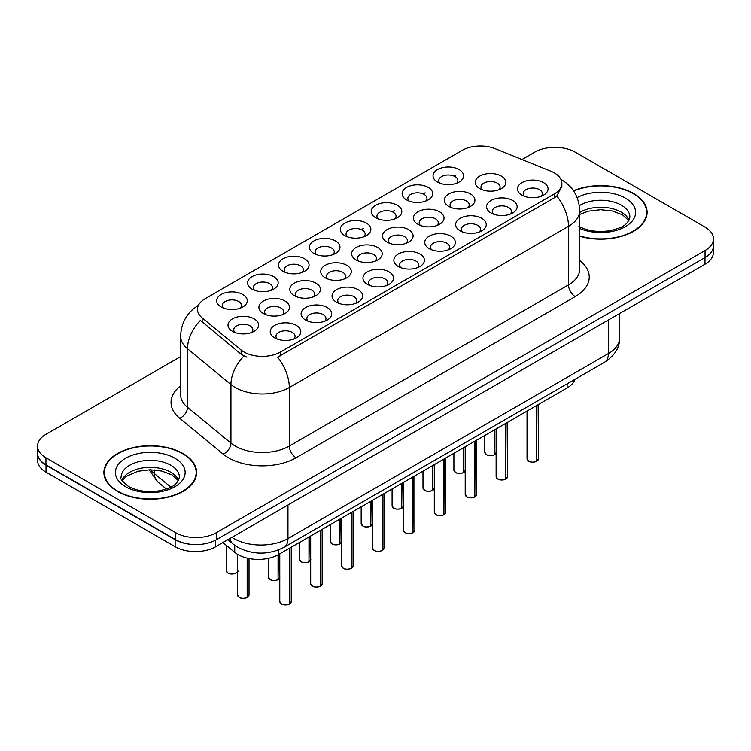 <?xml version="1.0" encoding="UTF-8"?>
<svg xmlns="http://www.w3.org/2000/svg" width="751" height="751" viewBox="0 0 751 751"><rect width="100%" height="100%" fill="white"/><g stroke="black" fill="none" stroke-linecap="round" stroke-linejoin="round"><path stroke-width="1.13" d="M437.504 182.061L437.504 182.061A15.292 8.834 180 0 1 437.504 169.576A15.292 8.834 180 0 1 459.133 169.576A15.292 8.834 180 0 1 459.133 182.061A15.292 8.834 180 0 1 437.504 182.061M456.627 183.235A9.556 5.52 0 0 0 457.875 180.503A9.556 5.52 0 0 0 455.078 176.598A9.556 5.52 0 0 0 444.658 175.405A9.556 5.52 0 0 0 438.762 180.503A9.556 5.52 0 0 0 440.011 183.235M344.784 235.589L344.784 235.589A15.292 8.834 180 0 1 344.784 223.103A15.292 8.834 180 0 1 366.413 223.103A15.292 8.834 180 0 1 366.413 235.589A15.292 8.834 180 0 1 344.784 235.589M363.906 236.762A9.556 5.52 0 0 0 365.155 234.03A9.556 5.52 0 0 0 362.358 230.125A9.556 5.52 0 0 0 351.937 228.933A9.556 5.52 0 0 0 346.042 234.03A9.556 5.52 0 0 0 347.291 236.762M313.88 253.434A15.292 8.834 180 0 1 313.871 253.434A15.292 8.834 180 0 1 313.88 240.949A15.292 8.834 180 0 1 335.509 240.949A15.292 8.834 180 0 1 335.509 253.434A15.292 8.834 180 0 1 313.88 253.434M333.003 254.608A9.556 5.52 0 0 0 334.251 251.876A9.556 5.52 0 0 0 331.454 247.971A9.556 5.52 0 0 0 321.034 246.779A9.556 5.52 0 0 0 315.129 251.876A9.556 5.52 0 0 0 316.387 254.608M282.967 271.28L282.967 271.28A15.292 8.834 180 0 1 282.967 258.795A15.292 8.834 180 0 1 304.606 258.795A15.292 8.834 180 0 1 304.606 271.28A15.292 8.834 180 0 1 282.967 271.28M302.09 272.453A9.556 5.52 0 0 0 303.348 269.722A9.556 5.52 0 0 0 300.541 265.816A9.556 5.52 0 0 0 290.13 264.624A9.556 5.52 0 0 0 284.225 269.722A9.556 5.52 0 0 0 285.474 272.453M375.688 217.752L375.688 217.752A15.292 8.834 180 0 1 375.688 205.258A15.292 8.834 180 0 1 397.326 205.258A15.292 8.834 180 0 1 397.326 217.752A15.292 8.834 180 0 1 375.688 217.752M394.81 218.916A9.556 5.52 0 0 0 396.068 216.185A9.556 5.52 0 0 0 393.261 212.289A9.556 5.52 0 0 0 382.85 211.087A9.556 5.52 0 0 0 376.946 216.185A9.556 5.52 0 0 0 378.194 218.916M406.591 199.907L406.591 199.907A15.292 8.834 180 0 1 406.591 187.412A15.292 8.834 180 0 1 428.23 187.412A15.292 8.834 180 0 1 428.23 199.907A15.292 8.834 180 0 1 406.591 199.907M425.723 201.08A9.556 5.52 0 0 0 426.972 198.348A9.556 5.52 0 0 0 424.174 194.443A9.556 5.52 0 0 0 413.754 193.242A9.556 5.52 0 0 0 407.849 198.348A9.556 5.52 0 0 0 409.107 201.08M252.064 289.126L252.064 289.126A15.292 8.834 180 0 1 252.064 276.64A15.292 8.834 180 0 1 273.693 276.64A15.292 8.834 180 0 1 273.693 289.126A15.292 8.834 180 0 1 252.064 289.126M271.186 290.299A9.556 5.52 0 0 0 272.435 287.567A9.556 5.52 0 0 0 269.637 283.662A9.556 5.52 0 0 0 259.217 282.46A9.556 5.52 0 0 0 253.322 287.567A9.556 5.52 0 0 0 254.57 290.299M221.16 306.971L221.16 306.971A15.292 8.834 180 0 1 221.16 294.476A15.292 8.834 180 0 1 242.789 294.476A15.292 8.834 180 0 1 242.789 306.971A15.292 8.834 180 0 1 221.16 306.971M240.282 308.135A9.556 5.52 0 0 0 241.531 305.404A9.556 5.52 0 0 0 238.734 301.508A9.556 5.52 0 0 0 228.313 300.306A9.556 5.52 0 0 0 222.409 305.404A9.556 5.52 0 0 0 223.667 308.135M479.729 188.595L479.729 188.595A15.292 8.834 180 0 1 479.729 176.109A15.292 8.834 180 0 1 501.358 176.109A15.292 8.834 180 0 1 501.358 188.595A15.292 8.834 180 0 1 479.729 188.595M498.852 189.768A9.556 5.52 0 0 0 500.1 187.037A9.556 5.52 0 0 0 497.303 183.131A9.556 5.52 0 0 0 486.883 181.939A9.556 5.52 0 0 0 480.978 187.037A9.556 5.52 0 0 0 482.236 189.768M448.816 206.441L448.816 206.441A15.292 8.834 180 0 1 448.816 193.946A15.292 8.834 180 0 1 470.455 193.946A15.292 8.834 180 0 1 470.455 206.441A15.292 8.834 180 0 1 448.816 206.441M467.939 207.614A9.556 5.52 0 0 0 469.197 204.882A9.556 5.52 0 0 0 466.399 200.977A9.556 5.52 0 0 0 455.979 199.775A9.556 5.52 0 0 0 450.074 204.882A9.556 5.52 0 0 0 451.332 207.614M356.096 259.968L356.096 259.968A15.292 8.834 180 0 1 356.096 247.483A15.292 8.834 180 0 1 377.734 247.483A15.292 8.834 180 0 1 377.734 259.968A15.292 8.834 180 0 1 356.096 259.968M375.218 261.141A9.556 5.52 0 0 0 376.476 258.41A9.556 5.52 0 0 0 373.679 254.505A9.556 5.52 0 0 0 363.259 253.312A9.556 5.52 0 0 0 357.354 258.41A9.556 5.52 0 0 0 358.612 261.141M417.913 224.286L417.913 224.286A15.292 8.834 180 0 1 417.913 211.791A15.292 8.834 180 0 1 439.542 211.791A15.292 8.834 180 0 1 439.542 224.286A15.292 8.834 180 0 1 417.913 224.286M437.035 225.45A9.556 5.52 0 0 0 438.284 222.718A9.556 5.52 0 0 0 435.486 218.823A9.556 5.52 0 0 0 425.066 217.621A9.556 5.52 0 0 0 419.171 222.718A9.556 5.52 0 0 0 420.419 225.45M387.009 242.122L387.009 242.122A15.292 8.834 180 0 1 387.009 229.637A15.292 8.834 180 0 1 408.638 229.637A15.292 8.834 180 0 1 408.638 242.122A15.292 8.834 180 0 1 387.009 242.122M406.131 243.296A9.556 5.52 0 0 0 407.38 240.564A9.556 5.52 0 0 0 404.582 236.659A9.556 5.52 0 0 0 394.162 235.467A9.556 5.52 0 0 0 388.258 240.564A9.556 5.52 0 0 0 389.516 243.296M263.376 313.505L263.376 313.505A15.292 8.834 180 0 1 263.376 301.01A15.292 8.834 180 0 1 285.014 301.01A15.292 8.834 180 0 1 285.014 313.505A15.292 8.834 180 0 1 263.376 313.505M282.498 314.669A9.556 5.52 0 0 0 283.756 311.937A9.556 5.52 0 0 0 280.958 308.041A9.556 5.52 0 0 0 270.538 306.84A9.556 5.52 0 0 0 264.634 311.937A9.556 5.52 0 0 0 265.892 314.669M294.289 295.659L294.289 295.659A15.292 8.834 180 0 1 294.289 283.165A15.292 8.834 180 0 1 315.918 283.165A15.292 8.834 180 0 1 315.918 295.659A15.292 8.834 180 0 1 294.289 295.659M313.411 296.833A9.556 5.52 0 0 0 314.66 294.101A9.556 5.52 0 0 0 311.862 290.196A9.556 5.52 0 0 0 301.442 288.994A9.556 5.52 0 0 0 295.537 294.101A9.556 5.52 0 0 0 296.795 296.833M325.192 277.814L325.192 277.814A15.292 8.834 180 0 1 325.192 265.328A15.292 8.834 180 0 1 346.821 265.328A15.292 8.834 180 0 1 346.821 277.814A15.292 8.834 180 0 1 325.192 277.814M344.315 278.987A9.556 5.52 0 0 0 345.573 276.255A9.556 5.52 0 0 0 342.766 272.35A9.556 5.52 0 0 0 332.346 271.158A9.556 5.52 0 0 0 326.45 276.255A9.556 5.52 0 0 0 327.699 278.987M232.472 331.341L232.472 331.341A15.292 8.834 180 0 1 232.472 318.856A15.292 8.834 180 0 1 254.101 318.856A15.292 8.834 180 0 1 254.101 331.341A15.292 8.834 180 0 1 232.472 331.341M251.594 332.515A9.556 5.52 0 0 0 252.852 329.783A9.556 5.52 0 0 0 250.045 325.878A9.556 5.52 0 0 0 239.625 324.685A9.556 5.52 0 0 0 233.73 329.783A9.556 5.52 0 0 0 234.979 332.515M305.601 320.039L305.601 320.039A15.292 8.834 180 0 1 305.601 307.544A15.292 8.834 180 0 1 327.229 307.544A15.292 8.834 180 0 1 327.229 320.039A15.292 8.834 180 0 1 305.601 320.039M324.723 321.203A9.556 5.52 0 0 0 325.981 318.471A9.556 5.52 0 0 0 323.174 314.575A9.556 5.52 0 0 0 312.763 313.374A9.556 5.52 0 0 0 306.859 318.471A9.556 5.52 0 0 0 308.107 321.203M336.504 302.193L336.504 302.193A15.292 8.834 180 0 1 336.504 289.698A15.292 8.834 180 0 1 358.143 289.698A15.292 8.834 180 0 1 358.143 302.193A15.292 8.834 180 0 1 336.504 302.193M355.627 303.366A9.556 5.52 0 0 0 356.885 300.635A9.556 5.52 0 0 0 354.087 296.729A9.556 5.52 0 0 0 343.667 295.528A9.556 5.52 0 0 0 337.762 300.635A9.556 5.52 0 0 0 339.02 303.366M367.417 284.347L367.417 284.347A15.292 8.834 180 0 1 367.417 271.862A15.292 8.834 180 0 1 389.046 271.862A15.292 8.834 180 0 1 389.046 284.347A15.292 8.834 180 0 1 367.417 284.347M386.54 285.521A9.556 5.52 0 0 0 387.788 282.789A9.556 5.52 0 0 0 384.991 278.884A9.556 5.52 0 0 0 374.571 277.692A9.556 5.52 0 0 0 368.675 282.789A9.556 5.52 0 0 0 369.924 285.521M398.321 266.502L398.321 266.502A15.292 8.834 180 0 1 398.321 254.016A15.292 8.834 180 0 1 419.95 254.016A15.292 8.834 180 0 1 419.95 266.502A15.292 8.834 180 0 1 398.321 266.502M417.443 267.675A9.556 5.52 0 0 0 418.701 264.943A9.556 5.52 0 0 0 415.894 261.038A9.556 5.52 0 0 0 405.484 259.846A9.556 5.52 0 0 0 399.579 264.943A9.556 5.52 0 0 0 400.827 267.675M429.225 248.656L429.225 248.656A15.292 8.834 180 0 1 429.225 236.171A15.292 8.834 180 0 1 450.863 236.171A15.292 8.834 180 0 1 450.863 248.656A15.292 8.834 180 0 1 429.225 248.656M448.347 249.83A9.556 5.52 0 0 0 449.605 247.098A9.556 5.52 0 0 0 446.807 243.193A9.556 5.52 0 0 0 436.387 242A9.556 5.52 0 0 0 430.483 247.098A9.556 5.52 0 0 0 431.741 249.83M460.138 230.82L460.138 230.82A15.292 8.834 180 0 1 460.138 218.325A15.292 8.834 180 0 1 481.767 218.325A15.292 8.834 180 0 1 481.767 230.82A15.292 8.834 180 0 1 460.138 230.82M479.26 231.984A9.556 5.52 0 0 0 480.509 229.252A9.556 5.52 0 0 0 477.711 225.356A9.556 5.52 0 0 0 467.291 224.155A9.556 5.52 0 0 0 461.396 229.252A9.556 5.52 0 0 0 462.644 231.984M491.041 212.974L491.041 212.974A15.292 8.834 180 0 1 491.041 200.479A15.292 8.834 180 0 1 512.67 200.479A15.292 8.834 180 0 1 512.67 212.974A15.292 8.834 180 0 1 491.041 212.974M510.164 214.148A9.556 5.52 0 0 0 511.422 211.416A9.556 5.52 0 0 0 508.615 207.511A9.556 5.52 0 0 0 498.204 206.309A9.556 5.52 0 0 0 492.299 211.416A9.556 5.52 0 0 0 493.548 214.148M521.945 195.129L521.945 195.129A15.292 8.834 180 0 1 521.945 182.643A15.292 8.834 180 0 1 543.583 182.643A15.292 8.834 180 0 1 543.583 195.129A15.292 8.834 180 0 1 521.945 195.129M541.067 196.302A9.556 5.52 0 0 0 542.325 193.57A9.556 5.52 0 0 0 539.528 189.665A9.556 5.52 0 0 0 529.108 188.473A9.556 5.52 0 0 0 523.203 193.57A9.556 5.52 0 0 0 524.461 196.302M274.697 337.875L274.697 337.875A15.292 8.834 180 0 1 274.697 325.39A15.292 8.834 180 0 1 296.326 325.39A15.292 8.834 180 0 1 296.326 337.875A15.292 8.834 180 0 1 274.697 337.875M293.819 339.048A9.556 5.52 0 0 0 295.068 336.317A9.556 5.52 0 0 0 292.27 332.411A9.556 5.52 0 0 0 281.85 331.219A9.556 5.52 0 0 0 275.955 336.317A9.556 5.52 0 0 0 277.203 339.048M550.858 171.19A25.816 14.898 180 0 1 554.304 172.861A25.816 14.898 180 0 1 561.861 183.394A25.816 14.898 180 0 1 554.304 193.936L280.527 352.003A25.816 14.898 180 0 1 241.127 350.013L202.15 317.87A25.816 14.898 180 0 1 197.485 309.328A25.816 14.898 180 0 1 205.042 298.785L462.137 150.36A25.816 14.898 180 0 1 495.191 148.689L550.858 171.19M575.031 379.283A28.679 16.56 180 0 1 567.136 387.92L278.508 554.557A28.679 16.56 180 0 1 234.734 552.342L222.878 542.569M579.697 236.246A46.365 26.773 0 0 0 647.109 212.392A46.365 26.773 0 0 0 633.525 193.467A46.365 26.773 0 0 0 573.473 190.745M183.047 453.557A46.365 26.773 0 0 0 132.514 447.746A46.365 26.773 0 0 0 103.891 472.482A46.365 26.773 0 0 0 117.475 491.407A46.365 26.773 0 0 0 167.999 497.209A46.365 26.773 0 0 0 196.621 472.482A46.365 26.773 0 0 0 183.047 453.557M104.37 474.895A46.365 26.773 0 0 0 104.211 475.608M561.861 183.394L561.861 186.558L556.801 196.011L554.304 197.823L277.617 357.194A33.457 19.319 60 0 1 289.313 387.516A38.245 22.079 180 0 1 235.232 387.516A38.245 22.079 180 0 1 230.942 384.568L187.515 348.755A38.245 22.079 180 0 1 180.597 336.091L180.597 394.641A38.245 22.079 0 0 0 187.515 407.305L230.942 443.109A38.245 22.079 0 0 0 235.232 446.056A38.245 22.079 0 0 0 289.313 446.056L568.498 284.873A38.245 22.079 0 0 0 579.697 269.262L579.697 210.721A38.245 22.079 180 0 1 568.498 226.333A33.457 19.319 -120 0 0 556.801 196.011M180.597 356.612L45.952 434.35A28.679 16.56 0 0 0 37.55 446.056L37.55 453.088A28.679 16.56 0 0 0 45.952 464.794L175.743 539.725A28.679 16.56 0 0 0 216.307 539.725L705.048 257.555A28.679 16.56 0 0 0 713.45 245.84L713.45 238.818A28.679 16.56 0 0 0 705.048 227.112L575.257 152.171A28.679 16.56 0 0 0 534.693 152.171L521.983 159.512M246.919 357.194L241.127 354.265L200.414 320.367A33.457 22.38 129.5 0 0 187.515 348.755L187.515 407.305A9.556 6.393 -50.5 0 1 179.686 418.269A47.801 27.599 180 0 1 180.597 385.883M37.55 446.056A28.679 16.56 0 0 0 45.952 457.772L175.743 532.703A28.679 16.56 0 0 0 216.307 532.703L705.048 250.524A28.679 16.56 0 0 0 713.45 238.818M196.311 475.608A46.365 26.773 0 0 0 196.142 474.895M646.789 215.518A46.365 26.773 0 0 0 646.63 214.805M37.616 454.224L37.616 460.457A28.679 16.56 0 0 0 46.018 472.172L175.133 546.719A28.679 16.56 0 0 0 215.697 546.719L704.982 264.23A28.679 16.56 0 0 0 713.384 252.514L713.384 246.976M37.757 455.087A28.679 16.56 0 0 0 46.018 465.141L175.133 539.687A28.679 16.56 0 0 0 192.547 544.456M289.388 604.001L289.351 604.086C285.943 605.184 283.324 605.156 281.494 603.992L279.776 601.56A5.736 3.314 0 0 0 281.456 603.898A5.736 3.314 0 0 0 289.388 604.001L289.388 548.268M289.351 604.086L289.257 604.076A5.548 3.201 180 0 1 281.587 603.982M289.388 603.766L289.736 548.07M247.163 597.467L247.126 597.552C243.718 598.65 241.099 598.622 239.269 597.458L237.551 595.027A5.736 3.314 0 0 0 239.231 597.364A5.736 3.314 0 0 0 247.163 597.467L247.163 558.124M247.126 597.552L247.032 597.543A5.548 3.201 180 0 1 239.372 597.449M247.163 597.233L247.52 558.209M579.697 235.936A45.886 26.492 0 0 0 646.63 212.392A45.886 26.492 0 0 0 633.187 193.664A45.886 26.492 0 0 0 573.661 191.007M117.813 491.22A45.886 26.492 0 0 0 167.82 496.955A45.886 26.492 0 0 0 196.142 472.482A45.886 26.492 0 0 0 182.709 453.745A45.886 26.492 0 0 0 132.692 448.009A45.886 26.492 0 0 0 104.37 472.482A45.886 26.492 0 0 0 117.813 491.22M320.292 586.155L320.255 586.249C316.847 587.338 314.228 587.31 312.397 586.146L310.679 583.715A5.736 3.314 0 0 0 312.36 586.062A5.736 3.314 0 0 0 320.292 586.155L320.292 530.431M320.255 586.249L320.161 586.231A5.548 3.201 180 0 1 312.5 586.137M320.292 585.921L320.649 530.225M351.196 568.31L351.158 568.404C347.751 569.502 345.141 569.465 343.31 568.3L341.592 565.869A5.736 3.314 0 0 0 343.273 568.216A5.736 3.314 0 0 0 351.196 568.31L351.196 512.586M351.158 568.404L351.074 568.385A5.548 3.201 180 0 1 343.404 568.291M351.196 568.075L351.552 512.379M382.109 550.474L382.062 550.558C378.664 551.656 376.044 551.619 374.214 550.455L372.496 548.023A5.736 3.314 0 0 0 374.176 550.37A5.736 3.314 0 0 0 382.109 550.474L382.109 494.74M382.062 550.558L381.977 550.549A5.548 3.201 180 0 1 374.308 550.445M382.109 550.23L382.456 494.533M413.012 532.628L412.975 532.712C409.567 533.811 406.948 533.773 405.118 532.609L403.4 530.187A5.736 3.314 0 0 0 405.08 532.525A5.736 3.314 0 0 0 413.012 532.628L413.012 476.894M412.975 532.712L412.881 532.703A5.548 3.201 180 0 1 405.221 532.6M413.012 532.393L413.369 476.688M278.067 579.622L278.03 579.716C274.622 580.805 272.003 580.776 270.182 579.612L268.454 577.181A5.736 3.314 0 0 0 270.135 579.528A5.736 3.314 0 0 0 278.067 579.622L278.067 554.801M278.03 579.716L277.945 579.697A5.548 3.201 180 0 1 270.276 579.603M278.067 579.387L278.424 554.604M308.98 561.776L308.933 561.87C305.535 562.968 302.916 562.931 301.085 561.767L299.367 559.335A5.736 3.314 0 0 0 301.048 561.682A5.736 3.314 0 0 0 308.98 561.776L308.98 536.965M308.933 561.87L308.849 561.851A5.548 3.201 180 0 1 301.179 561.757M308.98 561.541L309.328 536.758M339.884 543.94L339.846 544.024C336.439 545.123 333.82 545.085 331.989 543.921L330.271 541.499A5.736 3.314 0 0 0 331.951 543.837A5.736 3.314 0 0 0 339.884 543.94L339.884 519.119M339.846 544.024L339.752 544.015A5.548 3.201 180 0 1 332.083 543.912M339.884 543.705L340.241 518.913M370.787 526.094L370.75 526.179C367.342 527.277 364.723 527.24 362.902 526.075L361.175 523.654A5.736 3.314 0 0 0 362.855 525.991A5.736 3.314 0 0 0 370.787 526.094L370.787 501.274M370.75 526.179L370.665 526.169A5.548 3.201 180 0 1 362.996 526.066M370.787 525.86L371.144 501.067M443.916 514.782L443.879 514.867C440.471 515.965 437.861 515.937 436.031 514.773L434.313 512.342A5.736 3.314 0 0 0 435.993 514.679A5.736 3.314 0 0 0 443.916 514.782L443.916 459.049M443.879 514.867L443.794 514.857A5.548 3.201 180 0 1 436.124 514.764M443.916 514.548L444.273 458.852M474.829 496.937L474.782 497.021C471.384 498.12 468.765 498.091 466.934 496.927L465.216 494.496A5.736 3.314 0 0 0 466.897 496.843A5.736 3.314 0 0 0 474.829 496.937L474.829 441.212M474.782 497.021L474.698 497.012A5.548 3.201 180 0 1 467.028 496.918M474.829 496.702L475.176 441.006M505.733 479.091L505.695 479.185C502.288 480.283 499.668 480.246 497.838 479.082L496.12 476.65A5.736 3.314 0 0 0 497.8 478.997A5.736 3.314 0 0 0 505.733 479.091L505.733 423.367M505.695 479.185L505.601 479.166A5.548 3.201 180 0 1 497.941 479.072M505.733 478.856L506.09 423.16M536.636 461.255L536.599 461.339C533.191 462.438 530.572 462.4 528.751 461.236L527.033 458.805A5.736 3.314 0 0 0 528.704 461.152A5.736 3.314 0 0 0 536.636 461.255L536.636 405.521M536.599 461.339L536.514 461.321A5.548 3.201 180 0 1 528.845 461.227M536.636 461.011L536.993 405.315M401.701 508.249L401.654 508.333C398.255 509.431 395.636 509.403 393.806 508.239L392.088 505.808A5.736 3.314 0 0 0 393.768 508.145A5.736 3.314 0 0 0 401.701 508.249L401.701 483.428M401.654 508.333L401.569 508.324A5.548 3.201 180 0 1 393.899 508.23M401.701 508.014L402.048 483.222M432.604 490.403L432.567 490.497C429.159 491.586 426.54 491.558 424.709 490.394L422.991 487.962A5.736 3.314 0 0 0 424.672 490.309A5.736 3.314 0 0 0 432.604 490.403L432.604 465.582M432.567 490.497L432.473 490.478A5.548 3.201 180 0 1 424.803 490.384M432.604 490.168L432.961 465.385M463.508 472.557L463.47 472.651C460.063 473.75 457.443 473.712 455.622 472.548L453.895 470.117A5.736 3.314 0 0 0 455.575 472.463A5.736 3.314 0 0 0 463.508 472.557L463.508 447.746M463.47 472.651L463.376 472.632A5.548 3.201 180 0 1 455.716 472.539M463.508 472.323L463.865 447.54M494.421 454.721L494.374 454.806C490.976 455.904 488.357 455.866 486.526 454.702L484.808 452.271A5.736 3.314 0 0 0 486.488 454.618A5.736 3.314 0 0 0 494.421 454.721L494.421 429.901M494.374 454.806L494.289 454.796A5.548 3.201 180 0 1 486.62 454.693M494.421 454.486L494.768 429.694M280.527 352.003L280.527 355.89M241.127 350.013L241.127 354.265M202.15 317.87L202.15 322.123M554.304 193.936L554.304 197.823M567.136 383.845L567.136 387.92M234.734 545.301L234.734 552.342M278.508 549.929L278.508 554.557M296.072 457.772A9.556 5.52 60 0 1 289.313 446.056L289.313 387.516L568.498 226.333L568.498 284.873A9.556 5.52 60 0 0 575.257 296.579L296.072 457.772A47.801 27.599 180 0 1 228.473 457.772A47.801 27.599 180 0 1 223.113 454.083L179.686 418.269M243.981 356.04A33.457 22.38 129.5 0 0 230.942 384.568L230.942 443.109A9.556 6.393 -50.5 0 1 223.113 454.083M361.344 229.618L363.306 228.492M392.257 211.782L394.209 210.646M423.16 193.936L425.122 192.8M454.064 176.091L456.026 174.955M579.697 260.513A47.801 27.599 180 0 1 575.257 296.579M216.307 532.703L216.307 539.725M175.743 532.703L175.743 539.725M705.048 250.524L705.048 257.555M45.952 457.772L45.952 464.794M231.928 537.341A38.245 22.079 0 0 0 233.88 538.561A38.245 22.079 0 0 0 287.962 538.561L608.385 353.561A38.245 22.079 0 0 0 619.584 337.95C619.866 347.441 614.806 355.561 604.424 362.32L284 547.31A19.122 11.04 60 0 0 287.962 538.561L287.962 504.991M608.385 320.001L608.385 353.561A19.122 11.04 60 0 1 604.424 362.32M229.89 538.514A19.122 12.786 129.5 0 0 233.092 544.034L227.844 539.697M704.982 264.23L704.982 257.593M215.697 546.719L215.697 540.072M175.133 546.719L175.133 539.687M46.018 472.172L46.018 465.141M150.698 469.797A38.245 22.079 0 0 0 154.424 473.628L154.424 469.948M166.356 489.004L157.926 482.048A19.122 12.786 129.5 0 1 154.424 473.628L170.787 487.117M289.736 603.795A5.736 3.314 0 0 0 291.247 601.56L291.247 547.197M247.52 597.261A5.736 3.314 0 0 0 249.022 595.027L249.022 558.528M237.71 570.647C239.616 572.102 231.684 575.632 227.957 573.079L226.239 570.647A5.736 3.314 0 0 0 227.919 572.994A5.736 3.314 0 0 0 233.533 573.839A5.736 3.314 0 0 0 237.551 571.417M235.955 573.032A5.548 3.201 180 0 1 228.051 573.069M629.075 220.184A29.139 16.822 0 0 0 621.349 212.204A29.139 16.822 0 0 0 579.697 212.467M578.946 226.351C587.357 230.942 597.589 232.406 609.643 230.735C620.335 228.135 627.648 226.004 629.882 217.077A29.139 16.822 0 0 0 621.349 205.183A29.139 16.822 0 0 0 579.331 205.671M579.697 228.454A34.875 20.136 0 0 0 627.038 225.619A34.875 20.136 0 0 0 625.405 198.161A34.875 20.136 0 0 0 577.143 197.569M178.588 480.264A29.139 16.822 0 0 0 170.862 472.295A29.139 16.822 0 0 0 142.343 467.995A29.139 16.822 0 0 0 121.925 480.264M170.862 465.273A29.139 16.822 0 0 0 139.104 461.621A29.139 16.822 0 0 0 121.118 477.167C119.587 478.068 122.037 481.156 128.468 486.432C136.87 491.032 147.102 492.487 159.156 490.825C169.848 488.216 177.161 486.094 179.395 477.167A29.139 16.822 0 0 0 170.862 465.273M125.595 486.723A34.875 20.136 0 0 0 174.917 486.723A34.875 20.136 0 0 0 174.917 458.241A34.875 20.136 0 0 0 125.595 458.241A34.875 20.136 0 0 0 125.595 486.723M320.649 585.949A5.736 3.314 0 0 0 322.151 583.715L322.151 529.352M351.552 568.113A5.736 3.314 0 0 0 353.064 565.869L353.064 511.506M382.456 550.267A5.736 3.314 0 0 0 383.968 548.023L383.968 493.67M413.369 532.421A5.736 3.314 0 0 0 414.871 530.187L414.871 475.824M278.424 579.415A5.736 3.314 0 0 0 279.776 577.951M309.328 561.579A5.736 3.314 0 0 0 310.679 560.105M340.241 543.733A5.736 3.314 0 0 0 341.592 542.26M371.144 525.888A5.736 3.314 0 0 0 372.496 524.414M444.273 514.576A5.736 3.314 0 0 0 445.784 512.342L445.784 457.979M475.176 496.73A5.736 3.314 0 0 0 476.688 494.496L476.688 440.133M506.09 478.894A5.736 3.314 0 0 0 507.592 476.65L507.592 422.287M536.993 461.048A5.736 3.314 0 0 0 538.505 458.805L538.505 404.451M402.048 508.042A5.736 3.314 0 0 0 403.4 506.578M432.961 490.196A5.736 3.314 0 0 0 434.313 488.732M463.865 472.36A5.736 3.314 0 0 0 465.216 470.886M494.768 454.515A5.736 3.314 0 0 0 496.12 453.041M579.697 210.721C579.049 196.969 573.004 186.661 561.57 179.789L560.931 179.423M198.733 305.169C187.29 312.031 181.244 322.348 180.597 336.091M284 547.31C268.614 555.045 253.228 555.045 237.842 547.31L233.092 544.034M619.584 337.95L619.584 313.533M157.926 482.048L149.083 469.807M279.776 601.56L279.776 553.825M291.247 601.56L289.698 603.888M237.551 595.027L237.551 554.322M249.022 595.027L247.483 597.355M226.239 570.647L226.239 545.339M628.85 220.597L622.532 214.833L612.281 210.975L600.716 209.707L588.39 211.162L579.697 214.42M646.63 216.232L646.63 212.392M178.362 480.678L172.054 474.923L161.794 471.055L150.228 469.788L137.902 471.252L126.393 476.256L122.15 480.678M196.142 476.312L196.142 472.482M104.37 476.312L104.37 472.482M310.679 583.715L310.679 535.979M322.151 583.715L320.611 586.043M341.592 565.869L341.592 518.134M353.064 565.869L351.515 568.197M372.496 548.023L372.496 500.288M383.968 548.023L382.419 550.352M403.4 530.187L403.4 482.442M414.871 530.187L413.332 532.506M268.454 577.181L268.454 558.312M279.935 577.181L278.386 579.509M299.367 559.335L299.367 542.513M310.839 559.335L309.29 561.664M330.271 541.499L330.271 524.667M341.743 541.499L340.194 543.818M361.175 523.654L361.175 506.822M372.646 523.654L371.107 525.972M434.313 512.342L434.313 464.606M445.784 512.342L444.235 514.66M465.216 494.496L465.216 446.761M476.688 494.496L475.139 496.824M496.12 476.65L496.12 428.915M507.592 476.65L506.052 478.978M527.033 458.805L527.033 411.069M538.505 458.805L536.956 461.133M392.088 505.808L392.088 488.976M403.559 505.808L402.01 508.136M422.991 487.962L422.991 471.13M434.463 487.962L432.914 490.29M453.895 470.117L453.895 453.294M465.367 470.117L463.827 472.445M484.808 452.271L484.808 435.449M496.28 452.271L494.731 454.599"/></g></svg>
